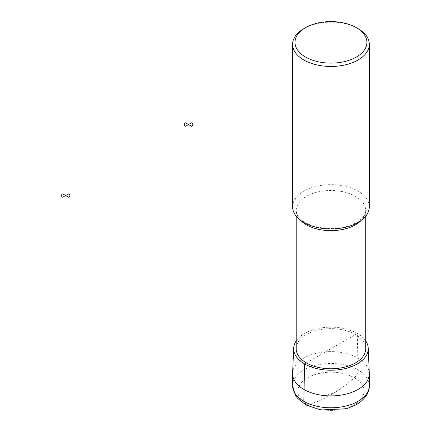 <?xml version="1.0" encoding="UTF-8"?>
<svg xmlns="http://www.w3.org/2000/svg" width="432" height="432" viewBox="0 0 432 432"><rect width="100%" height="100%" fill="white"/><g stroke="black" fill="none" stroke-linecap="round" stroke-linejoin="round"><path stroke-width="0.32" stroke-dasharray="2.16 1.62" d="M296.19 340.913A37.287 21.524 180 0 1 330.955 327.175A37.287 21.524 180 0 1 365.715 340.913M292.604 373.21A38.356 22.145 180 0 1 330.955 351.61A38.356 22.145 180 0 1 369.301 373.21M296.19 348.7A34.76 20.072 180 0 1 330.955 328.633A34.76 20.072 180 0 1 365.715 348.7M292.594 206.788A38.356 22.145 180 0 1 330.955 184.642A38.356 22.145 180 0 1 369.311 206.788M303.831 28.658A38.356 22.145 180 0 1 358.074 28.658M306.374 362.891L357.318 333.482L358.074 369.981C357.912 372.908 356.67 375.516 354.348 377.795C347.247 384.156 340.011 389.464 332.651 393.725L329.26 395.68C321.894 399.929 314.658 402.97 307.557 404.806M292.594 385.641A38.356 22.145 180 0 1 330.955 363.496A38.356 22.145 180 0 1 369.311 385.641M354.348 404.806A33.086 19.1 180 0 1 298.998 396.241A33.086 19.1 180 0 1 339.514 372.848A33.086 19.1 180 0 1 354.348 404.806M332.651 395.68A2.398 1.382 180 0 1 328.639 395.059A2.398 1.382 180 0 1 331.571 393.363A2.398 1.382 180 0 1 332.651 395.68M300.488 220.244A34.76 20.072 180 0 1 296.19 210.578A34.76 20.072 180 0 1 330.955 190.507A34.76 20.072 180 0 1 365.715 210.578A34.76 20.072 180 0 1 361.417 220.244M365.715 216.151L365.715 210.578C365.677 211.826 366.239 216.275 356.524 222.572C343.067 229.392 328.228 230.391 312.012 225.574C306.45 223.565 302.297 221.054 299.549 218.047C297.875 216.832 296.752 214.342 296.19 210.578L296.19 216.151"/><path stroke-width="0.65" d="M365.715 340.913A37.287 21.524 180 0 1 368.226 348.17A37.287 21.524 180 0 1 357.318 363.922A37.287 21.524 180 0 1 316.262 368.485A37.287 21.524 180 0 1 293.679 348.17A37.287 21.524 180 0 1 296.19 340.913M368.226 348.17L369.301 373.21A38.356 22.145 180 0 1 369.311 373.756A38.356 22.145 180 0 1 358.074 389.416A38.356 22.145 180 0 1 316.273 394.216A38.356 22.145 180 0 1 292.594 373.756A38.356 22.145 180 0 1 292.604 373.21L293.679 348.17M365.715 216.151L365.715 348.7A34.76 20.072 180 0 1 355.531 362.891A34.76 20.072 180 0 1 317.65 367.243A34.76 20.072 180 0 1 296.19 348.7L296.19 216.151M356.384 27.68L358.074 28.658A38.356 22.145 180 0 1 369.311 44.318L369.311 206.788A38.356 22.145 180 0 1 358.074 222.448A38.356 22.145 180 0 1 316.273 227.248A38.356 22.145 180 0 1 292.594 206.788L292.594 44.318A38.356 22.145 180 0 1 303.831 28.658L305.527 27.68A35.959 20.763 180 0 1 356.384 27.68A35.959 20.763 180 0 1 356.378 57.04A35.959 20.763 180 0 1 305.527 57.04A35.959 20.763 180 0 1 305.527 27.68M369.311 44.318A38.356 22.145 180 0 1 358.074 59.978A38.356 22.145 180 0 1 316.273 64.778A38.356 22.145 180 0 1 292.594 44.318M307.557 404.806C305.235 405.211 303.993 404.039 303.831 401.301L304.587 363.922L306.374 362.891M191.522 122.861L188.557 124.573L191.522 126.284A4.196 2.425 0 0 0 191.522 122.861M188.557 124.573L185.593 122.861A4.196 2.425 0 0 0 185.593 126.284L188.557 124.573M68.623 193.817L65.653 195.529L68.623 197.24A4.196 2.425 0 0 0 68.623 193.817M65.653 195.529L62.689 193.817A4.196 2.425 0 0 0 62.689 197.24L65.653 195.529M358.074 401.301A38.356 22.145 180 0 1 316.273 406.102A38.356 22.145 180 0 1 292.594 385.641L295.364 395.275L297.67 398.428L306.034 404.995L320.782 409.963L346.529 408.742L356.589 404.59C365.391 398.828 369.63 392.51 369.311 385.641A38.356 22.145 180 0 1 358.074 401.301M361.417 220.244A34.76 20.072 180 0 1 355.531 224.77A34.76 20.072 180 0 1 300.488 220.244M292.594 373.756L292.594 385.641M369.311 373.756L369.311 385.641"/></g></svg>
